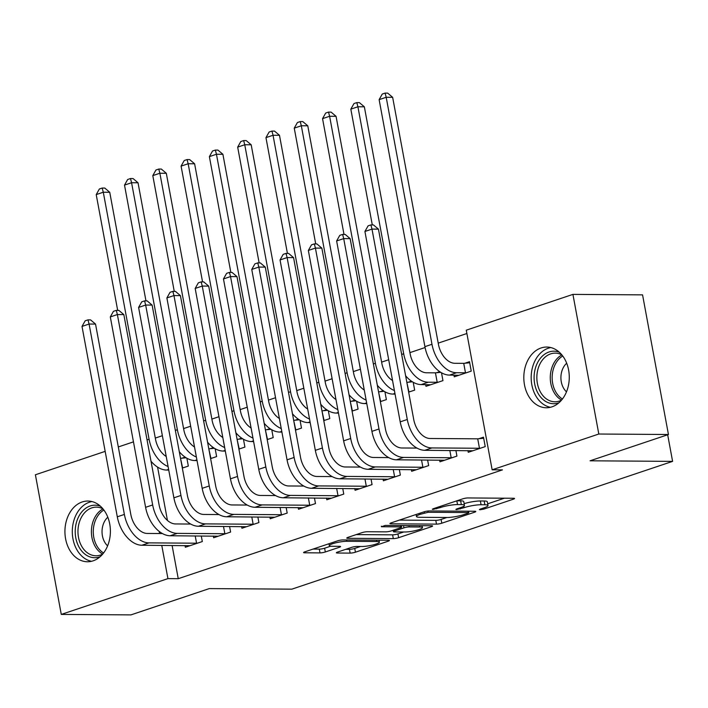 <?xml version="1.0" encoding="UTF-8"?>
<svg xmlns="http://www.w3.org/2000/svg" width="708" height="708" viewBox="0 0 708 708"><rect width="100%" height="100%" fill="white"/><g stroke="black" fill="none" stroke-linecap="round" stroke-linejoin="round"><path stroke-width="1.06" d="M480.086 509.76L483.803 509.114L513.309 499.211A3.823 0.628 169.5 0 0 514.53 498.503A3.823 0.628 169.5 0 0 513.557 498.264L467.988 497.945A3.823 0.628 169.5 0 0 462.678 498.866L433.172 508.76L432.314 509.264L433.004 509.424L440.535 507.503A12.222 2.018 169.5 0 1 457.527 504.583L461.324 504.609A12.222 2.018 169.5 0 1 464.457 505.362A12.222 2.018 169.5 0 1 460.536 507.645L456.713 508.928L455.864 509.424L456.545 509.592L464.076 507.671A12.222 2.018 169.5 0 1 481.068 504.742L484.865 504.769A12.222 2.018 169.5 0 1 487.998 505.53A12.222 2.018 169.5 0 1 484.077 507.813L480.263 509.087L479.405 509.592L480.086 509.76M82.208 501.963A30.355 22.727 90.4 0 1 87.872 501.043A30.355 22.727 90.4 0 1 110.244 527.743A30.355 22.727 90.4 0 1 93.12 560.833A30.355 22.727 90.4 0 1 87.456 561.754A30.355 22.727 90.4 0 1 65.083 535.053A30.355 22.727 90.4 0 1 82.208 501.963M541.089 347.964A30.355 22.727 90.4 0 1 546.753 347.044A30.355 22.727 90.4 0 1 569.117 373.744A30.355 22.727 90.4 0 1 552.001 406.834A30.355 22.727 90.4 0 1 546.328 407.755A30.355 22.727 90.4 0 1 523.964 381.054A30.355 22.727 90.4 0 1 541.089 347.964M337.592 552.072A3.823 0.628 169.5 0 0 336.371 552.789A3.823 0.628 169.5 0 0 337.344 553.019L350.133 553.107A3.823 0.628 169.5 0 0 355.443 552.196L388.205 541.195A3.823 0.628 169.5 0 0 389.435 540.487A3.823 0.628 169.5 0 0 388.453 540.248L342.884 539.93A3.823 0.628 169.5 0 0 337.574 540.841L304.812 551.842A3.823 0.628 169.5 0 0 303.582 552.559A3.823 0.628 169.5 0 0 304.564 552.789L320.007 552.904A3.823 0.628 169.5 0 0 325.317 551.983L339.336 547.275A3.823 0.628 169.5 0 0 340.566 546.567A3.823 0.628 169.5 0 0 339.583 546.328L331.928 546.275A10.222 1.69 169.5 0 1 329.309 545.647A10.222 1.69 169.5 0 1 335.583 542.877A10.222 1.69 169.5 0 1 346.787 541.293L376.78 541.496A10.222 1.69 169.5 0 1 379.399 542.133A10.222 1.69 169.5 0 1 373.125 544.903A10.222 1.69 169.5 0 1 361.921 546.487L356.921 546.452A3.823 0.628 169.5 0 0 351.619 547.364L337.592 552.072M172.097 545.461L178.248 578.693L502.468 469.882L492.149 469.811L466.271 330.176L572.922 294.386L598.809 434.022L492.149 469.811M178.248 578.693L167.938 578.622L61.277 614.411L35.4 474.776L105.173 451.368M572.922 294.386L642.563 294.873L668.44 434.508L590.074 460.802L672.6 461.377L291.802 589.171L209.276 588.596L130.909 614.898L61.277 614.411M668.44 434.508L598.809 434.022M436.491 524.124A3.823 0.628 169.5 0 0 441.801 523.212L474.572 512.211A3.823 0.628 169.5 0 0 475.794 511.503A3.823 0.628 169.5 0 0 474.811 511.265L429.252 510.946A3.823 0.628 169.5 0 0 423.942 511.857L391.17 522.858A3.823 0.628 169.5 0 0 389.949 523.575A3.823 0.628 169.5 0 0 390.931 523.805L436.491 524.124L435.792 520.353A3.823 0.628 169.5 0 0 441.102 519.442L446.898 517.495M431.384 526.708L398.622 537.699A3.823 0.628 169.5 0 1 393.312 538.62L347.743 538.301A3.823 0.628 169.5 0 1 346.77 538.062A3.823 0.628 169.5 0 1 347.991 537.354L362.018 532.646A3.823 0.628 169.5 0 1 367.319 531.726L385.807 531.858A3.823 0.628 169.5 0 0 391.108 530.947L400.418 527.823A3.823 0.628 169.5 0 0 401.64 527.106A3.823 0.628 169.5 0 0 400.657 526.876L381.417 526.734L385.311 525.433L431.632 525.761A3.823 0.628 169.5 0 1 432.615 525.991A3.823 0.628 169.5 0 1 431.384 526.708L431.207 525.752M672.6 461.377L667.671 434.765M213.32 536.053L213.639 537.753L230.613 532.053L229.578 526.478M213.409 447.633L210.285 448.686M210.612 458.598L216.621 456.58L215.17 448.739M269.907 517.07L270.217 518.76L287.191 513.07L286.156 507.486M269.996 428.65L266.863 429.694M267.199 439.606L273.208 437.588L271.748 429.747M326.485 498.078L326.804 499.777L343.778 494.078L342.743 488.502M326.574 409.658L323.441 410.711M323.777 420.614L329.786 418.605L328.335 410.755M383.063 479.086L383.382 480.785L400.356 475.086L399.321 469.51M383.161 390.666L380.028 391.719M380.364 401.631L386.364 399.613L384.913 391.772M439.65 460.103L439.96 461.802L456.934 456.102L455.908 450.518M439.739 371.682L436.606 372.727M425.658 384.621L425.977 386.32L442.951 380.621L441.5 372.78M157.574 467.112L167.46 520.469M466.891 333.503L438.208 343.132M425.074 347.539L409.914 352.628M388.701 359.744L381.621 362.124M360.407 369.24L353.327 371.611M332.114 378.736L325.043 381.108M303.821 388.232L296.749 390.604M275.536 397.728L268.456 400.1M247.242 407.215L240.171 409.596M218.949 416.711L211.878 419.083M190.664 426.207L183.584 428.579M162.371 435.703L155.3 438.075M453.952 375.125L454.262 376.824L471.236 371.125L469.493 361.691L464.899 363.239M467.944 450.607L468.254 452.306L485.228 446.606L483.484 437.172L478.891 438.712M411.445 381.169L408.321 382.223M408.649 392.135L414.658 390.117L413.207 382.276M411.357 469.59L411.675 471.289L428.65 465.599L427.614 460.014M354.867 400.162L351.734 401.215M352.071 411.127L358.08 409.109L356.62 401.259M354.779 488.582L355.089 490.281L372.063 484.582L371.027 479.006M298.289 419.154L295.156 420.198M295.484 430.11L301.493 428.092L300.042 420.251M298.192 507.574L298.511 509.273L315.485 503.574L314.449 497.99M241.702 438.137L238.569 439.19M238.906 449.102L244.915 447.084L243.464 439.243M241.614 526.557L241.924 528.256L258.907 522.566L257.871 516.982M185.124 457.129L181.991 458.182M182.328 468.085L188.328 466.076L186.877 458.226M185.036 545.549L185.346 547.249L202.32 541.549L201.284 535.974M159.194 531.425L159.574 533.522M161.778 545.39L167.938 578.622M118.307 446.952L133.467 441.872M487.998 505.53L487.299 501.751A12.222 2.018 169.5 0 0 484.166 500.999L484.865 504.769M464.138 503.654A12.222 2.018 169.5 0 1 480.369 500.972L484.166 500.999M464.457 505.362L463.758 501.591A12.222 2.018 169.5 0 0 460.625 500.83L461.324 504.609M456.881 500.804L460.625 500.83M487.679 503.804L504.379 498.202M399.401 520.097L435.792 520.353M467.97 513.212L468.829 512.716L468.138 512.548L428.145 512.273L420.402 514.265A12.222 2.018 169.5 0 0 416.49 516.548A12.222 2.018 169.5 0 0 419.614 517.3L446.96 517.495A12.222 2.018 169.5 0 0 463.944 514.566L467.97 513.212M403.719 531.982L397.923 533.929L398.622 537.699M356.212 534.593L392.613 534.841A3.823 0.628 169.5 0 0 397.923 533.929M404.976 531.991A10.222 1.69 169.5 0 0 416.18 530.407A10.222 1.69 169.5 0 0 422.455 527.637A10.222 1.69 169.5 0 0 419.835 527.009L409.268 526.929A3.823 0.628 169.5 0 0 403.958 527.849L394.657 530.973A3.823 0.628 169.5 0 0 393.427 531.681A3.823 0.628 169.5 0 0 394.409 531.92L404.976 531.991M313.033 549.081L319.308 549.125A3.823 0.628 169.5 0 0 324.618 548.213L330.601 546.204M345.814 549.311L349.433 549.337A3.823 0.628 169.5 0 0 354.743 548.426L360.54 546.479M463.731 363.346L454.819 363.284A19.461 12.487 -108.6 0 1 438.429 344.327L392.648 97.323L386.196 97.279L431.977 344.283A29.187 18.735 71.4 0 0 456.563 372.727L465.483 372.789L463.731 363.346L469.687 362.761M379.125 99.651L382.276 94.049L385.099 93.102L386.196 97.279L379.125 99.651L424.906 346.654A29.187 18.735 71.4 0 0 449.491 375.098L458.855 375.284M466.652 372.674L465.483 372.789M385.099 93.102L387.683 93.12L392.648 97.323M480.635 448.146L479.466 448.261L477.723 438.827L430.119 438.5A19.461 12.487 -108.6 0 1 413.729 419.534L378.444 229.144L371.992 229.1L407.286 419.49A29.187 18.735 71.4 0 0 431.871 447.934L479.466 448.261M364.921 231.472L368.071 225.87L370.895 224.914L371.992 229.1L364.921 231.472L400.206 421.862A29.187 18.735 71.4 0 0 424.8 450.306L472.847 450.766M477.723 438.827L483.679 438.243M370.895 224.914L373.479 224.932L378.444 229.144M435.438 372.842L426.526 372.78A19.461 12.487 -108.6 0 1 410.136 353.823L364.354 106.82L357.912 106.775L403.684 353.779A29.187 18.735 71.4 0 0 428.278 382.214L437.19 382.276L435.438 372.842L440.73 372.328M405.622 375.771A29.187 18.735 71.4 0 0 421.207 384.594L430.57 384.78M438.358 382.161L437.19 382.276M356.814 102.598L357.912 106.775L350.832 109.147L353.982 103.545L356.814 102.598L359.39 102.616L364.354 106.82M350.832 109.147L372.293 224.932M410.065 391.657L408.897 391.772L406.834 382.338M407.153 382.338L412.437 381.816M377.329 385.267A29.187 18.735 71.4 0 0 392.913 394.082L395.064 394.099M392.551 380.523A19.461 12.487 -108.6 0 1 381.842 363.319L336.061 116.316L329.618 116.271L375.399 363.275A29.187 18.735 71.4 0 0 394.409 390.559M328.521 112.094L329.618 116.271L322.547 118.643L325.689 113.041L328.521 112.094L331.096 112.112L336.061 116.316M322.547 118.643L344 234.419M452.35 457.642L451.182 457.757L449.828 450.483M416.994 448.093L401.834 447.987A19.461 12.487 -108.6 0 1 385.435 429.03L350.15 238.64L343.707 238.596L378.992 428.986A29.187 18.735 71.4 0 0 403.578 457.421L451.182 457.757M336.627 240.968L339.778 235.366L342.61 234.41L343.707 238.596L336.627 240.968L371.921 431.358A29.187 18.735 71.4 0 0 396.507 459.802L444.553 460.253M342.61 234.41L345.185 234.428L350.15 238.64M424.057 467.138L422.888 467.253L421.534 459.97M388.701 457.589L373.541 457.483A19.461 12.487 -108.6 0 1 357.151 438.526L321.857 248.136L315.414 248.083L350.699 438.482A29.187 18.735 71.4 0 0 375.293 466.917L422.888 467.253M308.343 250.464L311.485 244.853L314.317 243.906L315.414 248.083L308.343 250.464L343.628 440.854A29.187 18.735 71.4 0 0 368.213 469.289L416.269 469.749M314.317 243.906L316.892 243.924L321.857 248.136M558.957 402.755A26.267 19.674 90.4 0 1 539.753 395.967A26.267 19.674 90.4 0 1 534.867 370.266A26.267 19.674 90.4 0 1 559.311 352.221M561.825 354.841A24.32 18.213 -89.6 0 0 555.222 353.133A24.32 18.213 -89.6 0 0 537.558 370.806A24.32 18.213 -89.6 0 0 554.886 401.781A24.32 18.213 -89.6 0 0 561.506 400.17M566.683 363.222A17.319 12.965 -89.6 0 0 561.417 372.851A17.319 12.965 -89.6 0 0 566.489 391.86M550.815 347.566A30.161 22.585 -89.6 0 0 532.062 369.195A30.161 22.585 -89.6 0 0 550.399 407.295M100.085 556.754A26.267 19.674 90.4 0 1 80.88 549.974A26.267 19.674 90.4 0 1 75.986 524.265A26.267 19.674 90.4 0 1 100.439 506.22M102.943 508.84A24.32 18.213 -89.6 0 0 96.341 507.14A24.32 18.213 -89.6 0 0 78.677 524.805A24.32 18.213 -89.6 0 0 96.005 555.78A24.32 18.213 -89.6 0 0 102.625 554.169M107.811 517.221A17.319 12.965 -89.6 0 0 102.545 526.849A17.319 12.965 -89.6 0 0 107.607 545.859M91.943 501.565A30.161 22.585 -89.6 0 0 73.19 523.194A30.161 22.585 -89.6 0 0 91.527 561.294M381.771 401.153L380.603 401.268L378.541 391.834M378.86 391.834L384.143 391.312M349.035 394.754A29.187 18.735 71.4 0 0 364.62 403.578L366.771 403.595M364.257 390.019A19.461 12.487 -108.6 0 1 353.558 372.815L307.776 125.812L301.325 125.767L347.106 372.771A29.187 18.735 71.4 0 0 366.116 400.055M300.227 121.581L301.325 125.767L294.254 128.139L297.404 122.537L300.227 121.581L302.812 121.599L307.776 125.812M294.254 128.139L315.715 243.915M353.487 410.649L352.319 410.764L350.256 401.33M350.566 401.33L355.859 400.808M320.742 404.25A29.187 18.735 71.4 0 0 336.327 413.074L338.486 413.091M335.964 399.516A19.461 12.487 -108.6 0 1 325.264 382.302L279.483 135.308L273.04 135.263L318.812 382.258A29.187 18.735 71.4 0 0 337.822 409.551M271.943 131.077L273.04 135.263L265.96 137.635L269.111 132.024L271.943 131.077L274.518 131.095L279.483 135.308M265.96 137.635L287.421 253.411M395.763 476.634L394.595 476.75L393.25 469.466M360.407 467.085L345.247 466.979A19.461 12.487 -108.6 0 1 328.857 448.022L293.572 257.624L287.121 257.579L322.414 447.978A29.187 18.735 71.4 0 0 347 476.413L394.595 476.75M280.049 259.951L283.2 254.349L286.023 253.402L287.121 257.579L280.049 259.951L315.334 450.35A29.187 18.735 71.4 0 0 339.929 478.785L387.975 479.245M286.023 253.402L288.607 253.42L293.572 257.624M367.47 486.122L366.301 486.237L364.956 478.962M332.123 476.581L316.963 476.475A19.461 12.487 -108.6 0 1 300.564 457.518L265.279 267.12L258.836 267.075L294.121 457.465A29.187 18.735 71.4 0 0 318.706 485.909L366.301 486.237M251.756 269.447L254.907 263.845L257.739 262.898L258.836 267.075L251.756 269.447L287.05 459.846A29.187 18.735 71.4 0 0 311.635 488.281L359.682 488.741M257.739 262.898L260.314 262.916L265.279 267.12M325.193 420.145L324.025 420.26L321.963 410.817M322.273 410.826L327.565 410.304M292.457 413.746A29.187 18.735 71.4 0 0 308.042 422.57L310.192 422.587M307.679 409.012A19.461 12.487 -108.6 0 1 296.971 391.798L251.19 144.795L244.747 144.751L290.528 391.754A29.187 18.735 71.4 0 0 309.538 419.048M243.649 140.573L244.747 144.751L237.676 147.131L240.817 141.52L243.649 140.573L246.225 140.591L251.19 144.795M237.676 147.131L259.128 262.907M339.185 495.618L338.017 495.733L336.663 488.458M303.829 486.077L288.669 485.971A19.461 12.487 -108.6 0 1 272.279 467.006L236.985 276.616L230.542 276.571L265.827 466.961A29.187 18.735 71.4 0 0 290.413 495.405L338.017 495.733M223.471 278.943L226.613 273.341L229.445 272.394L230.542 276.571L223.471 278.943L258.756 469.333A29.187 18.735 71.4 0 0 283.342 497.777L331.388 498.237M229.445 272.394L232.02 272.412L236.985 276.616M296.9 429.632L295.732 429.747L293.67 420.313M293.988 420.313L299.272 419.8M264.164 423.242A29.187 18.735 71.4 0 0 279.749 432.066L281.899 432.075M279.386 418.499A19.461 12.487 -108.6 0 1 268.677 401.294L222.905 154.291L216.453 154.247L262.234 401.25A29.187 18.735 71.4 0 0 281.244 428.535M215.356 150.069L216.453 154.247L209.382 156.618L212.524 151.016L215.356 150.069L217.94 150.087L222.905 154.291M209.382 156.618L230.843 272.403M310.892 505.114L309.723 505.229L308.378 497.954M275.536 495.565L260.376 495.458A19.461 12.487 -108.6 0 1 243.986 476.502L208.701 286.112L202.249 286.067L237.534 476.457A29.187 18.735 71.4 0 0 262.128 504.901L309.723 505.229M195.178 288.439L198.328 282.837L201.152 281.881L202.249 286.067L195.178 288.439L230.463 478.829A29.187 18.735 71.4 0 0 255.057 507.273L303.104 507.725M201.152 281.881L203.736 281.899L208.701 286.112M268.615 439.128L267.447 439.243L265.385 429.809M265.695 429.809L270.978 429.296M235.87 432.738A29.187 18.735 71.4 0 0 251.455 441.553L253.606 441.571M251.092 427.995A19.461 12.487 -108.6 0 1 240.393 410.79L194.612 163.787L188.16 163.743L233.941 410.746A29.187 18.735 71.4 0 0 252.951 438.031M187.062 159.566L188.16 163.743L181.089 166.114L184.239 160.512L187.062 159.566L189.647 159.583L194.612 163.787M181.089 166.114L202.55 281.89M282.598 514.61L281.43 514.725L280.085 507.441M247.251 505.061L232.082 504.954A19.461 12.487 -108.6 0 1 215.692 485.998L180.407 295.608L173.956 295.563L209.249 485.954A29.187 18.735 71.4 0 0 233.835 514.389L281.43 514.725M166.884 297.935L170.035 292.324L172.858 291.377L173.956 295.563L166.884 297.935L202.178 488.325A29.187 18.735 71.4 0 0 226.764 516.769L274.81 517.221M172.858 291.377L175.442 291.395L180.407 295.608M240.322 448.624L239.154 448.739L237.091 439.305M237.401 439.305L242.694 438.783M207.586 442.226A29.187 18.735 71.4 0 0 223.17 451.049L225.321 451.067M222.799 437.491A19.461 12.487 -108.6 0 1 212.099 420.286L166.318 173.283L159.875 173.239L205.647 420.242A29.187 18.735 71.4 0 0 224.666 447.527M158.778 169.053L159.875 173.239L152.804 175.611L155.946 170.008L158.778 169.053L161.353 169.07L166.318 173.283M152.804 175.611L174.257 291.386M254.314 524.106L253.145 524.221L251.791 516.937M218.958 514.557L203.798 514.45A19.461 12.487 -108.6 0 1 187.408 495.494L152.114 305.095L145.671 305.051L180.956 495.45A29.187 18.735 71.4 0 0 205.541 523.885L253.145 524.221M138.6 307.431L141.742 301.82L144.574 300.873L145.671 305.051L138.6 307.431L173.885 497.821A29.187 18.735 71.4 0 0 198.47 526.256L246.517 526.717M144.574 300.873L147.149 300.891L152.114 305.095M212.028 458.12L210.86 458.235L208.798 448.801M209.117 448.801L214.4 448.279M179.292 451.722A29.187 18.735 71.4 0 0 194.877 460.545L197.028 460.563M194.514 446.987A19.461 12.487 -108.6 0 1 183.806 429.783L138.033 182.779L131.582 182.735L177.363 429.729A29.187 18.735 71.4 0 0 196.373 457.023M130.484 178.549L131.582 182.735L124.511 185.107L127.652 179.505L130.484 178.549L133.06 178.566L138.033 182.779M124.511 185.107L145.963 300.882M226.02 533.602L224.852 533.717L223.498 526.433M190.664 524.053L175.504 523.947A19.461 12.487 -108.6 0 1 159.114 504.99L123.829 314.591L117.378 314.547L152.662 504.946A29.187 18.735 71.4 0 0 177.257 533.381L224.852 533.717M110.306 316.919L113.448 311.316L116.28 310.37L117.378 314.547L110.306 316.919L145.591 507.317A29.187 18.735 71.4 0 0 170.177 535.752L218.232 536.213M116.28 310.37L118.856 310.387L123.829 314.591M183.744 467.616L182.576 467.731L180.505 458.288M180.823 458.297L186.107 457.775M150.999 461.218A29.187 18.735 71.4 0 0 166.584 470.041L168.734 470.059M166.221 456.483A19.461 12.487 -108.6 0 1 155.521 439.27L109.74 192.275L103.288 192.222L149.069 439.226A29.187 18.735 71.4 0 0 168.079 466.519M102.191 188.045L103.288 192.222L96.217 194.603L99.368 188.992L102.191 188.045L104.775 188.062L109.74 192.275M96.217 194.603L117.678 310.378M197.727 543.089L196.559 543.204L195.213 535.929M162.38 533.549L147.211 533.443A19.461 12.487 -108.6 0 1 130.821 514.477L95.536 324.087L89.084 324.043L124.378 514.433A29.187 18.735 71.4 0 0 148.963 542.877L196.559 543.204M82.013 326.415L85.164 320.812L87.987 319.866L89.084 324.043L82.013 326.415L117.298 516.813A29.187 18.735 71.4 0 0 141.892 545.249L189.939 545.709M87.987 319.866L90.571 319.883L95.536 324.087M483.591 507.972L483.803 509.114M436.509 507.645L436.721 508.786M460.05 507.813L460.262 508.955M480.369 500.972L481.068 504.742M463.811 506.202L464.076 507.671M456.828 500.821L457.527 504.583M440.323 506.362L440.535 507.503M513.132 498.264L513.309 499.211M390.781 523L390.931 523.805M474.395 511.265L474.572 512.211M441.102 519.442L441.801 523.212M467.9 511.22L468.138 512.548M427.915 511.026L428.145 512.273M424.216 511.769L424.428 512.911M420.189 513.123L420.402 514.265M392.613 534.841L393.312 538.62M347.593 537.496L347.743 538.301M400.409 525.54L400.657 526.876M381.32 526.177L381.417 526.734M419.587 525.672L419.835 527.009M409.02 525.601L409.268 526.929M403.533 525.557L403.958 527.849M394.445 529.823L394.657 530.973M376.532 540.169L376.78 541.496M346.539 539.956L346.787 541.293M339.159 546.328L339.336 547.275M324.618 548.213L325.317 551.983M319.308 549.125L320.007 552.904M304.413 551.983L304.564 552.789M388.028 540.248L388.205 541.195M354.743 548.426L355.443 552.196M349.433 549.337L350.133 553.107M337.194 552.213L337.344 553.019M456.563 372.727L449.491 375.098M431.977 344.283L424.906 346.654M431.871 447.934L424.8 450.306M407.286 419.49L400.206 421.862M428.278 382.214L421.207 384.594M403.684 353.779L401.666 354.451M394.931 393.409L392.913 394.082M375.399 363.275L373.381 363.947M403.578 457.421L396.507 459.802M378.992 428.986L371.921 431.358M375.293 466.917L368.213 469.289M350.699 438.482L343.628 440.854M561.568 400.091A24.32 18.213 90.4 0 1 550.992 370.895A24.32 18.213 90.4 0 1 561.886 354.92M562.745 356.027A23.523 17.62 -89.6 0 0 552.842 371.125A23.523 17.62 -89.6 0 0 562.444 399.002M102.695 554.09A24.32 18.213 90.4 0 1 92.111 524.894A24.32 18.213 90.4 0 1 103.005 508.919M103.872 510.025A23.523 17.62 -89.6 0 0 93.96 525.124A23.523 17.62 -89.6 0 0 103.572 553.001M366.647 402.896L364.62 403.578M347.106 372.771L345.088 373.443M338.353 412.392L336.327 413.074M318.812 382.258L316.795 382.94M347 476.413L339.929 478.785M322.414 447.978L315.334 450.35M318.706 485.909L311.635 488.281M294.121 457.465L287.05 459.846M310.06 421.888L308.042 422.57M290.528 391.754L288.501 392.436M290.413 495.405L283.342 497.777M265.827 466.961L258.756 469.333M281.775 431.384L279.749 432.066M262.234 401.25L260.217 401.932M262.128 504.901L255.057 507.273M237.534 476.457L230.463 478.829M253.482 440.88L251.455 441.553M233.941 410.746L231.923 411.419M233.835 514.389L226.764 516.769M209.249 485.954L202.178 488.325M225.188 450.376L223.17 451.049M205.647 420.242L203.63 420.915M205.541 523.885L198.47 526.256M180.956 495.45L173.885 497.821M196.904 459.864L194.877 460.545M177.363 429.729L175.345 430.411M177.257 533.381L170.177 535.752M152.662 504.946L145.591 507.317M168.61 469.36L166.584 470.041M149.069 439.226L147.052 439.907M148.963 542.877L141.892 545.249M124.378 514.433L117.298 516.813M468.554 511.22L468.829 512.716M416.1 514.495L416.49 516.548M401.348 525.548L401.64 527.106M422.092 525.69L422.455 527.637M393.17 530.257L393.427 531.681M379.037 540.186L379.399 542.133M328.954 543.735L329.309 545.647"/></g></svg>
